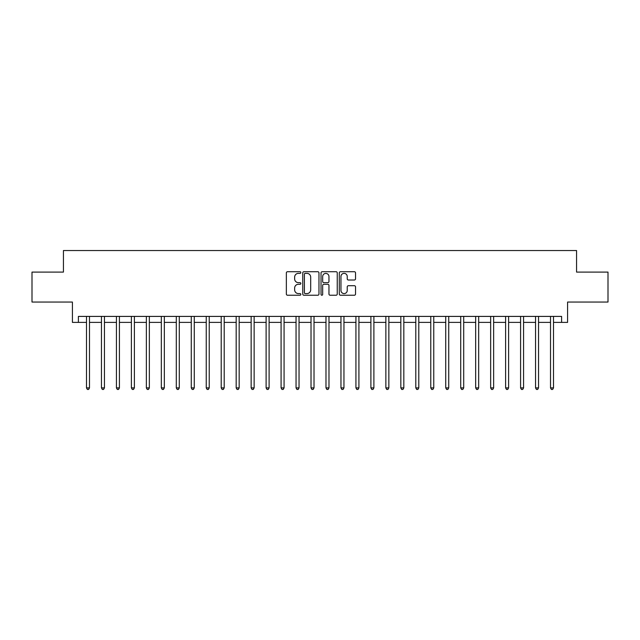 <?xml version="1.0" encoding="UTF-8"?>
<svg xmlns="http://www.w3.org/2000/svg" width="640" height="640" viewBox="0 0 640 640"><rect width="100%" height="100%" fill="white"/><g stroke="black" fill="none" stroke-linecap="round" stroke-linejoin="round"><path stroke-width="0.96" d="M300.84 272.544A0.824 0.824 0 0 0 300.016 271.72L287.528 271.72A1.176 1.176 0 0 0 286.352 272.896L286.352 294.056A1.176 1.176 0 0 0 287.528 295.232L300.016 295.232A0.824 0.824 0 0 0 300.84 294.408A0.824 0.824 0 0 0 300.016 293.584L298.4 293.584A3.76 3.76 0 0 1 294.64 289.824L294.64 288.064A3.76 3.76 0 0 1 298.4 284.296L300.016 284.296A0.824 0.824 0 0 0 300.84 283.48A0.824 0.824 0 0 0 300.016 282.656L298.4 282.656A3.76 3.76 0 0 1 294.64 278.888L294.64 277.128A3.76 3.76 0 0 1 298.4 273.368L300.016 273.368A0.824 0.824 0 0 0 300.84 272.544M354.352 280.008A1.176 1.176 0 0 0 355.528 278.832L355.528 272.896A1.176 1.176 0 0 0 354.352 271.72L340.48 271.72A1.176 1.176 0 0 0 339.304 272.896L339.304 294.056A1.176 1.176 0 0 0 340.48 295.232L354.352 295.232A1.176 1.176 0 0 0 355.528 294.056L355.528 286.888A1.176 1.176 0 0 0 354.352 285.712L348.416 285.712A1.176 1.176 0 0 0 347.24 286.888L347.24 290.44A3.144 3.144 0 0 1 344.096 293.584A3.144 3.144 0 0 1 340.952 290.44L340.952 276.512A3.144 3.144 0 0 1 344.096 273.368A3.144 3.144 0 0 1 347.24 276.512L347.24 278.832A1.176 1.176 0 0 0 348.416 280.008L354.352 280.008M78.4 322.392L78.4 316.408L561.6 316.408L561.6 322.392L567.584 322.392L567.584 302.04L608 302.04L608 272.096L576.568 272.096L576.568 250.544L63.432 250.544L63.432 272.096L32 272.096L32 302.04L72.416 302.04L72.416 322.392L86.488 322.392M318.968 272.896A1.176 1.176 0 0 0 317.8 271.72L303.928 271.72A1.176 1.176 0 0 0 302.752 272.896L302.752 294.056A1.176 1.176 0 0 0 303.928 295.232L317.8 295.232A1.176 1.176 0 0 0 318.968 294.056L318.968 272.896M322.2 271.72L336.072 271.72A1.176 1.176 0 0 1 337.248 272.896L337.248 294.056A1.176 1.176 0 0 1 336.072 295.232L330.136 295.232A1.176 1.176 0 0 1 328.96 294.056L328.96 285.472A1.176 1.176 0 0 0 327.784 284.296L323.848 284.296A1.176 1.176 0 0 0 322.672 285.472L322.672 294.408A0.824 0.824 0 0 1 321.848 295.232A0.824 0.824 0 0 1 321.032 294.408L321.032 272.896A1.176 1.176 0 0 1 322.2 271.72M89.48 322.392L101.456 322.392M104.448 322.392L116.424 322.392M119.416 322.392L131.392 322.392M134.384 322.392L146.36 322.392M149.352 322.392L161.328 322.392M164.328 322.392L176.296 322.392M179.296 322.392L191.272 322.392M194.264 322.392L206.24 322.392M209.232 322.392L221.208 322.392M224.2 322.392L236.176 322.392M239.168 322.392L251.144 322.392M254.136 322.392L266.112 322.392M269.104 322.392L281.08 322.392M284.072 322.392L296.048 322.392M299.04 322.392L311.016 322.392M314.016 322.392L325.984 322.392M328.984 322.392L340.96 322.392M343.952 322.392L355.928 322.392M358.92 322.392L370.896 322.392M373.888 322.392L385.864 322.392M388.856 322.392L400.832 322.392M403.824 322.392L415.8 322.392M418.792 322.392L430.768 322.392M433.76 322.392L445.736 322.392M448.728 322.392L460.704 322.392M463.704 322.392L475.672 322.392M478.672 322.392L490.648 322.392M493.64 322.392L505.616 322.392M508.608 322.392L520.584 322.392M523.576 322.392L535.552 322.392M538.544 322.392L550.52 322.392M553.512 322.392L561.6 322.392M305.216 273.368A0.824 0.824 0 0 0 304.4 274.192L304.4 292.76A0.824 0.824 0 0 0 305.216 293.584L306.92 293.584A3.76 3.76 0 0 0 310.688 289.824L310.688 277.128A3.76 3.76 0 0 0 306.92 273.368L305.216 273.368M328.96 276.568A3.144 3.144 0 0 0 325.816 273.424A3.144 3.144 0 0 0 322.672 276.568L322.672 281.48A1.176 1.176 0 0 0 323.848 282.656L327.784 282.656A1.176 1.176 0 0 0 328.96 281.48L328.96 276.568M89.624 316.408L89.568 316.56A1.2 1.2 89.8 0 0 89.48 317.008L89.48 387.896L86.488 387.896L86.488 317.008A1.2 1.2 89.8 0 0 86.4 316.56L86.336 316.408M89.48 387.896L88.584 389.456L87.384 389.456L86.488 387.896M104.6 316.408L104.536 316.56A1.2 1.2 91.2 0 0 104.448 317.008L104.448 387.896L101.456 387.896L101.456 317.008A1.2 1.2 91.2 0 0 101.368 316.56L101.304 316.408M104.448 387.896L103.552 389.456L102.352 389.456L101.456 387.896M119.568 316.408L119.504 316.56A1.2 1.2 91.2 0 0 119.416 317.008L119.416 387.896L116.424 387.896L116.424 317.008A1.2 1.2 91.2 0 0 116.336 316.56L116.28 316.408M119.416 387.896L118.52 389.456L117.32 389.456L116.424 387.896M134.536 316.408L134.472 316.56A1.2 1.2 91.2 0 0 134.384 317.008L134.384 387.896L131.392 387.896L131.392 317.008A1.2 1.2 91.2 0 0 131.304 316.56L131.248 316.408M134.384 387.896L133.488 389.456L132.288 389.456L131.392 387.896M149.504 316.408L149.44 316.56A1.2 1.2 91.2 0 0 149.352 317.008L149.352 387.896L146.36 387.896L146.36 317.008A1.2 1.2 91.2 0 0 146.272 316.56L146.216 316.408M149.352 387.896L148.456 389.456L147.256 389.456L146.36 387.896M164.472 316.408L164.408 316.56A1.2 1.2 91.2 0 0 164.328 317.008L164.328 387.896L161.328 387.896L161.328 317.008A1.2 1.2 91.2 0 0 161.24 316.56L161.184 316.408M164.328 387.896L163.424 389.456L162.232 389.456L161.328 387.896M179.44 316.408L179.376 316.56A1.2 1.2 91.2 0 0 179.296 317.008L179.296 387.896L176.296 387.896L176.296 317.008A1.2 1.2 91.2 0 0 176.216 316.56L176.152 316.408M179.296 387.896L178.392 389.456L177.2 389.456L176.296 387.896M194.408 316.408L194.352 316.56A1.2 1.2 91.2 0 0 194.264 317.008L194.264 387.896L191.272 387.896L191.272 317.008A1.2 1.2 91.2 0 0 191.184 316.56L191.12 316.408M194.264 387.896L193.36 389.456L192.168 389.456L191.272 387.896M209.376 316.408L209.32 316.56A1.2 1.2 91.2 0 0 209.232 317.008L209.232 387.896L206.24 387.896L206.24 317.008A1.2 1.2 91.2 0 0 206.152 316.56L206.088 316.408M209.232 387.896L208.336 389.456L207.136 389.456L206.24 387.896M224.344 316.408L224.288 316.56A1.2 1.2 91.2 0 0 224.2 317.008L224.2 387.896L221.208 387.896L221.208 317.008A1.2 1.2 91.2 0 0 221.12 316.56L221.056 316.408M224.2 387.896L223.304 389.456L222.104 389.456L221.208 387.896M239.32 316.408L239.256 316.56A1.2 1.2 91.2 0 0 239.168 317.008L239.168 387.896L236.176 387.896L236.176 317.008A1.2 1.2 91.2 0 0 236.088 316.56L236.024 316.408M239.168 387.896L238.272 389.456L237.072 389.456L236.176 387.896M254.288 316.408L254.224 316.56A1.2 1.2 91.2 0 0 254.136 317.008L254.136 387.896L251.144 387.896L251.144 317.008A1.2 1.2 91.2 0 0 251.056 316.56L250.992 316.408M254.136 387.896L253.24 389.456L252.04 389.456L251.144 387.896M269.256 316.408L269.192 316.56A1.2 1.2 91.2 0 0 269.104 317.008L269.104 387.896L266.112 387.896L266.112 317.008A1.2 1.2 91.2 0 0 266.024 316.56L265.968 316.408M269.104 387.896L268.208 389.456L267.008 389.456L266.112 387.896M284.224 316.408L284.16 316.56A1.2 1.2 91.2 0 0 284.072 317.008L284.072 387.896L281.08 387.896L281.08 317.008A1.2 1.2 91.2 0 0 280.992 316.56L280.936 316.408M284.072 387.896L283.176 389.456L281.976 389.456L281.08 387.896M299.192 316.408L299.128 316.56A1.2 1.2 91.2 0 0 299.04 317.008L299.04 387.896L296.048 387.896L296.048 317.008A1.2 1.2 91.2 0 0 295.96 316.56L295.904 316.408M299.04 387.896L298.144 389.456L296.952 389.456L296.048 387.896M314.16 316.408L314.096 316.56A1.2 1.2 91.2 0 0 314.016 317.008L314.016 387.896L311.016 387.896L311.016 317.008A1.2 1.2 91.2 0 0 310.936 316.56L310.872 316.408M314.016 387.896L313.112 389.456L311.92 389.456L311.016 387.896M329.128 316.408L329.064 316.56A1.2 1.2 91.2 0 0 328.984 317.008L328.984 387.896L325.984 387.896L325.984 317.008A1.2 1.2 91.2 0 0 325.904 316.56L325.84 316.408M328.984 387.896L328.08 389.456L326.888 389.456L325.984 387.896M344.096 316.408L344.04 316.56A1.2 1.2 91.2 0 0 343.952 317.008L343.952 387.896L340.96 387.896L340.96 317.008A1.2 1.2 91.2 0 0 340.872 316.56L340.808 316.408M343.952 387.896L343.048 389.456L341.856 389.456L340.96 387.896M359.064 316.408L359.008 316.56A1.2 1.2 91.2 0 0 358.92 317.008L358.92 387.896L355.928 387.896L355.928 317.008A1.2 1.2 91.2 0 0 355.84 316.56L355.776 316.408M358.92 387.896L358.024 389.456L356.824 389.456L355.928 387.896M374.032 316.408L373.976 316.56A1.2 1.2 91.2 0 0 373.888 317.008L373.888 387.896L370.896 387.896L370.896 317.008A1.2 1.2 91.2 0 0 370.808 316.56L370.744 316.408M373.888 387.896L372.992 389.456L371.792 389.456L370.896 387.896M389.008 316.408L388.944 316.56A1.2 1.2 91.2 0 0 388.856 317.008L388.856 387.896L385.864 387.896L385.864 317.008A1.2 1.2 91.2 0 0 385.776 316.56L385.712 316.408M388.856 387.896L387.96 389.456L386.76 389.456L385.864 387.896M403.976 316.408L403.912 316.56A1.2 1.2 91.2 0 0 403.824 317.008L403.824 387.896L400.832 387.896L400.832 317.008A1.2 1.2 91.2 0 0 400.744 316.56L400.68 316.408M403.824 387.896L402.928 389.456L401.728 389.456L400.832 387.896M418.944 316.408L418.88 316.56A1.2 1.2 91.2 0 0 418.792 317.008L418.792 387.896L415.8 387.896L415.8 317.008A1.2 1.2 91.2 0 0 415.712 316.56L415.656 316.408M418.792 387.896L417.896 389.456L416.696 389.456L415.8 387.896M433.912 316.408L433.848 316.56A1.2 1.2 91.2 0 0 433.76 317.008L433.76 387.896L430.768 387.896L430.768 317.008A1.2 1.2 91.2 0 0 430.68 316.56L430.624 316.408M433.76 387.896L432.864 389.456L431.664 389.456L430.768 387.896M448.88 316.408L448.816 316.56A1.2 1.2 91.2 0 0 448.728 317.008L448.728 387.896L445.736 387.896L445.736 317.008A1.2 1.2 91.2 0 0 445.648 316.56L445.592 316.408M448.728 387.896L447.832 389.456L446.64 389.456L445.736 387.896M463.848 316.408L463.784 316.56A1.2 1.2 91.2 0 0 463.704 317.008L463.704 387.896L460.704 387.896L460.704 317.008A1.2 1.2 91.2 0 0 460.624 316.56L460.56 316.408M463.704 387.896L462.8 389.456L461.608 389.456L460.704 387.896M478.816 316.408L478.76 316.56A1.2 1.2 91.2 0 0 478.672 317.008L478.672 387.896L475.672 387.896L475.672 317.008A1.2 1.2 91.2 0 0 475.592 316.56L475.528 316.408M478.672 387.896L477.768 389.456L476.576 389.456L475.672 387.896M493.784 316.408L493.728 316.56A1.2 1.2 91.2 0 0 493.64 317.008L493.64 387.896L490.648 387.896L490.648 317.008A1.2 1.2 91.2 0 0 490.56 316.56L490.496 316.408M493.64 387.896L492.744 389.456L491.544 389.456L490.648 387.896M508.752 316.408L508.696 316.56A1.2 1.2 91.2 0 0 508.608 317.008L508.608 387.896L505.616 387.896L505.616 317.008A1.2 1.2 91.2 0 0 505.528 316.56L505.464 316.408M508.608 387.896L507.712 389.456L506.512 389.456L505.616 387.896M523.72 316.408L523.664 316.56A1.2 1.2 91.2 0 0 523.576 317.008L523.576 387.896L520.584 387.896L520.584 317.008A1.2 1.2 91.2 0 0 520.496 316.56L520.432 316.408M523.576 387.896L522.68 389.456L521.48 389.456L520.584 387.896M538.696 316.408L538.632 316.56A1.2 1.2 91.2 0 0 538.544 317.008L538.544 387.896L535.552 387.896L535.552 317.008A1.2 1.2 91.2 0 0 535.464 316.56L535.4 316.408M538.544 387.896L537.648 389.456L536.448 389.456L535.552 387.896M553.664 316.408L553.6 316.56A1.2 1.2 91.2 0 0 553.512 317.008L553.512 387.896L550.52 387.896L550.52 317.008A1.2 1.2 91.2 0 0 550.432 316.56L550.376 316.408M553.512 387.896L552.616 389.456L551.416 389.456L550.52 387.896"/></g></svg>
